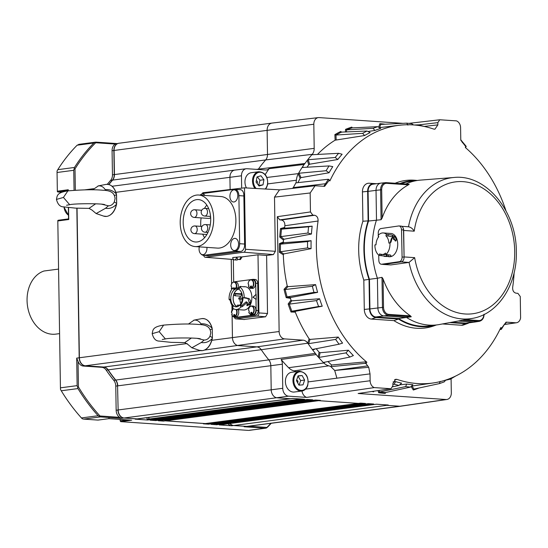 <?xml version="1.0" encoding="UTF-8"?>
<svg xmlns="http://www.w3.org/2000/svg" width="548" height="548" viewBox="0 0 548 548"><rect width="100%" height="100%" fill="white"/><g stroke="black" fill="none" stroke-linecap="round" stroke-linejoin="round"><path stroke-width="0.82" d="M115.066 198.506C114.429 193.971 112.559 190.492 102.654 190.225C94.235 189.444 82.645 189.663 67.89 190.875L63.438 197.438L69.678 204.719C74.323 203.383 103.593 203.397 104.846 204.746M114.279 201.979L116.58 203.39L116.566 204.377C114.881 211.364 111.628 215.378 106.792 216.412L103.599 216.09A16.098 10.398 -86.1 0 0 106.689 216.398A16.098 10.398 -86.1 0 0 116.361 204.39C113.244 207.665 109.634 208.966 105.524 208.281L108.436 205.815C110.908 205.808 112.854 204.527 114.279 201.979L115.053 198.582M108.436 205.815L101.729 204.219M92.653 189.841L98.393 185.882C101.079 185.601 103.36 186.854 105.237 189.629C109.312 189.224 112.97 190.615 116.197 193.786A16.098 10.398 -86.1 0 0 106.189 184.375A16.098 10.398 -86.1 0 0 105.771 184.443C110.854 183.916 114.395 187.06 116.395 193.855L116.683 203.335L116.546 194.896M210.795 332.739C210.158 328.204 208.288 324.724 198.376 324.464C189.957 323.676 178.374 323.895 163.619 325.108L159.167 331.67L165.407 338.952C170.051 337.616 199.314 337.63 200.568 338.979M210.007 336.212L212.309 337.623L212.288 338.609C210.61 345.596 207.356 349.61 202.52 350.645L199.328 350.323A16.098 10.398 -86.1 0 0 202.418 350.631A16.098 10.398 -86.1 0 0 212.09 338.623C208.973 341.897 205.363 343.199 201.253 342.514L204.164 340.048C206.637 340.041 208.583 338.76 210.007 336.212L210.781 332.814M204.164 340.048L197.458 338.452M188.382 324.074L194.122 320.114C196.807 319.833 199.088 321.087 200.965 323.861C205.041 323.457 208.699 324.848 211.925 328.019A16.098 10.398 -86.1 0 0 201.917 318.607A16.098 10.398 -86.1 0 0 201.5 318.676L193.752 320.176M58.568 269.089L43.998 271.007A32.216 24.386 -97.5 0 0 27.4 305.215A32.216 24.386 -97.5 0 0 52.101 334.232A32.216 24.386 -97.5 0 0 55.807 334.116L59.581 333.616M505.968 210.809A129.965 98.387 82.5 0 0 465.307 147.481L465.738 146.576L460.786 140.213L460.587 127.718A6.761 5.117 82.5 0 0 456.45 120.875L439.797 119.765L437.831 122.649L437.873 124.882L434.92 129.212L433.715 129.075A129.965 98.387 82.5 0 0 413.329 124.923A129.965 98.387 82.5 0 0 399.369 125.259A129.965 98.387 82.5 0 0 329.875 180.943L328.396 179.251L295.92 182.861A11.974 9.063 82.5 0 0 296.399 180.23A14.871 11.261 -97.5 0 1 298.215 173.908L299.078 173.23L300.989 177.621L300.153 178.347A130.41 98.715 82.5 0 0 297.927 182.635M364.612 135.52A130.41 98.715 -97.5 0 1 370.133 132.589L366.989 131.02L362.618 133.342L364.612 135.52L335.123 140.178A130.41 98.715 82.5 0 0 317.484 154.447M337.808 159.495L335.212 157.482A132.657 100.421 -97.5 0 1 338.63 153.317L342.123 154.241A130.41 98.715 -97.5 0 0 337.808 159.495L309.62 164.208L308.709 164.852A130.41 98.715 82.5 0 0 307.01 167.222M329.677 180.374L329.875 180.943L329.677 180.374M385.587 392.512L385.285 393.409A135.74 102.75 -97.5 0 1 384.689 393.368A135.74 102.75 -97.5 0 1 378.675 392.731L379.545 391.964A134.972 102.175 82.5 0 0 385.148 392.546A134.972 102.175 82.5 0 0 385.367 392.56L410.431 387.107L405.582 386.607L406.767 384.045L400.143 384.84M299.242 371.256L291.694 372.25A9.974 7.549 82.5 0 0 285.988 377.64A9.974 7.549 82.5 0 0 287.056 387.751A9.974 7.549 82.5 0 0 294.297 392.026L301.852 391.032A9.974 7.549 -97.5 0 1 294.605 386.758A9.974 7.549 -97.5 0 1 293.543 376.647A9.974 7.549 -97.5 0 1 299.242 371.256C306.202 372.215 309.024 376.976 307.709 385.559C306.572 388.724 304.626 390.546 301.852 391.032A9.974 7.549 -97.5 0 0 307.551 385.641M399.876 183.573A73.439 55.595 -97.5 0 1 417.131 180.498M417.398 180.463L414.863 180.251A74.412 56.328 82.5 0 0 414.199 180.196A74.412 56.328 82.5 0 0 395.115 183.244M236.4 257.19L232.784 257.519A2.302 1.815 -83.6 0 0 232.777 257.759A2.302 1.815 -83.6 0 0 234.414 259.882A2.302 1.815 -83.6 0 0 236.414 257.423A2.302 1.815 -83.6 0 0 236.4 257.19L237.024 257.238M238.14 259.362L237.044 260.04L234.414 259.882M240.647 256.813L237.024 257.135A2.302 1.815 -83.6 0 0 237.024 257.368A2.302 1.815 -83.6 0 0 238.661 259.492A2.302 1.815 -83.6 0 0 240.661 257.033A2.302 1.815 -83.6 0 0 240.647 256.813L241.976 257.108L240.401 259.594L238.661 259.492M254.957 188.409A9.974 7.549 -97.5 0 1 252.71 178.634A9.974 7.549 -97.5 0 1 258.8 171.723L251.244 172.716A9.974 7.549 82.5 0 0 245.155 179.634A9.974 7.549 82.5 0 0 246.456 187.937M407.897 125.108L406.726 123.149L380.709 124.43L379.695 127.485M378.771 126.924L379.839 123.704L380.709 124.43M410.431 387.107L412.891 384.675A130.41 98.715 -97.5 0 1 412.432 384.641A130.41 98.715 -97.5 0 1 406.767 384.045M382.127 218.063L381.079 219.721L368.551 221.036A72.877 55.163 82.5 0 0 364.331 249.84A72.877 55.163 82.5 0 0 369.462 279.288L377.414 278.24A72.877 55.163 82.5 0 1 372.284 248.792A72.877 55.163 82.5 0 1 376.497 219.988L376.031 190.341L368.085 191.389A7.672 5.809 82.5 0 1 372.921 184.19L380.874 183.142A7.672 5.809 82.5 0 0 376.031 190.341L381.682 189.738L382.127 218.063A72.61 54.964 -97.5 0 1 408.424 184.827L386.737 183.34A6.782 5.138 82.5 0 0 381.682 189.738M252.32 313.846A7.487 5.672 -97.5 0 1 251.758 312.182A4.966 2.781 -59 0 1 250.744 312.552A6.261 1.13 88.1 0 0 250.82 313.285A6.261 1.13 88.1 0 0 250.963 314.353A4.103 2.651 -86.1 0 1 248.778 312.223A7.487 0.74 -0.9 0 1 249.306 312.045A4.966 4.398 -80 0 1 249.032 310.627A6.261 2.069 148.6 0 1 248.539 310.161A4.103 2.651 -86.1 0 1 251.121 306.174A4.103 2.651 -86.1 0 1 253.772 309.065A4.103 2.651 -86.1 0 1 252.32 313.846L253.121 314.114L251.19 314.504L252.792 314.668A4.295 2.774 -86.1 0 0 255.868 310.017A4.295 2.774 -86.1 0 0 253.375 306.099L251.744 305.99A4.295 2.774 -86.1 0 0 250.313 306.476M251.279 312.401L251.046 314.545A4.295 2.774 -86.1 0 1 249.806 313.881M249.059 310.956L249.155 311.504M238.099 287.96A4.295 2.774 -86.1 0 0 238.359 286.015A4.295 2.774 -86.1 0 0 235.866 282.097L234.236 281.98A4.295 2.774 -86.1 0 0 232.804 282.473M231.557 286.953L231.646 287.501M251.902 287.59A7.487 5.672 -97.5 0 1 251.34 285.926A4.966 2.781 -59 0 1 250.333 286.296A6.261 1.13 88.1 0 0 250.402 287.029A6.261 1.13 88.1 0 0 250.546 288.097A4.103 2.651 -86.1 0 1 248.367 285.967A7.487 0.74 -0.9 0 1 248.895 285.789A4.966 4.398 -80 0 1 248.621 284.371A6.261 2.069 148.6 0 1 248.121 283.905A4.103 2.651 -86.1 0 1 250.71 279.918A4.103 2.651 -86.1 0 1 253.361 282.809A4.103 2.651 -86.1 0 1 251.902 287.59L252.71 287.858L250.772 288.248L252.375 288.412A4.295 2.774 -86.1 0 0 255.45 283.761A4.295 2.774 -86.1 0 0 252.964 279.843L251.333 279.733A4.295 2.774 -86.1 0 0 249.902 280.22M250.868 286.145L250.635 288.289A4.295 2.774 -86.1 0 1 249.388 287.625M248.648 284.7L248.737 285.248M236.01 309.497A4.103 2.651 -86.1 0 1 235.222 316.1L236.024 316.36L234.092 316.758L235.695 316.922A4.295 2.774 -86.1 0 0 238.77 312.271A4.295 2.774 -86.1 0 0 238.099 309.641M234.188 314.655L233.866 316.6A4.103 2.651 -86.1 0 1 231.681 314.477A7.487 0.74 -0.9 0 1 232.208 314.299A4.966 4.398 -80 0 1 231.941 312.881A6.261 2.069 148.6 0 1 231.441 312.415A4.103 2.651 -86.1 0 1 233.352 308.647M231.968 313.209L232.057 313.757M239.688 286.542L239.702 287.632L239.688 286.536L240.462 286.864L239.873 287.056A11.659 7.528 93.9 0 1 244.168 297.626L249.1 298.557L250.511 300.599L249.1 298.557M243.312 286.727A11.659 7.528 93.9 0 1 243.326 286.727A11.659 7.528 93.9 0 1 244.278 286.693L244.703 286.775M244.305 286.693L245.127 286.748A11.659 7.528 93.9 0 1 251.881 298.139A11.659 7.528 93.9 0 1 244.511 309.983A11.659 7.528 93.9 0 1 243.531 310.017L235.818 309.483A11.659 7.528 93.9 0 1 232.571 308.051L233.147 306.565A9.974 6.439 93.9 0 1 230.174 299.229L229.091 299.468A11.659 7.528 93.9 0 1 233.119 287.885L235.77 288.077M244.168 297.626L243.072 297.674A9.974 6.439 93.9 0 1 240.271 305.709L240.887 307.024A11.659 7.528 93.9 0 1 236.798 309.456A11.659 7.528 93.9 0 1 235.818 309.483M230.29 300.489L229.085 299.468L230.181 299.311M238.161 287.96L239.681 287.7M381.983 277.336L383.079 278.946L383.525 307.277A6.782 5.138 82.5 0 0 388.799 314.381L410.479 315.867L411.26 316.778L388.32 315.21A7.549 5.713 -97.5 0 1 382.456 307.298L381.983 277.336L377.414 278.24L377.88 307.887A7.672 5.809 82.5 0 0 383.84 315.915L375.894 316.963A7.672 5.809 82.5 0 1 369.927 308.935L369.462 279.288M410.479 315.867A72.61 54.964 -97.5 0 1 383.079 278.946M411.26 316.778L406.534 317.47A72.877 55.163 82.5 0 0 439.482 324.505L472.595 318.354A71.103 53.82 -97.5 0 1 409.055 262.417L390.806 264.924L383.305 264.451A4.603 2.973 -86.1 0 0 383.696 264.437A4.603 2.973 -86.1 0 0 383.723 264.437L401.211 261.896A4.603 2.973 -86.1 0 0 402.177 261.506A4.295 2.774 -86.1 0 0 404.054 257.786A4.295 2.774 -86.1 0 0 404.075 257.128L403.492 229.975A4.295 2.774 -86.1 0 0 402.979 227.68A4.295 2.774 -86.1 0 0 401.006 226.091L399.019 225.954A4.295 2.774 93.9 0 1 401.506 229.838L403.492 229.975M180.203 223.002A25.845 16.693 -86.1 0 0 195.177 246.579A25.845 16.693 -86.1 0 0 213.686 218.59A25.845 16.693 -86.1 0 0 198.712 195.019A25.845 16.693 -86.1 0 0 180.203 223.002M195.177 246.579L217.378 248.1A25.845 16.693 -86.1 0 0 235.887 220.111A25.845 16.693 -86.1 0 0 220.913 196.54L198.712 195.019M246.531 302.256L245.915 301.962L246.881 302.674L242.36 306.599L240.894 307.031L240.647 305.729L242.12 305.291L245.915 301.962M250.511 300.599L250.429 302.345A11.659 7.528 93.9 0 1 249.635 304.551L247.059 305.736L246.949 304.366A11.659 7.528 -86.1 0 0 247.491 302.969L246.881 302.674M247.491 302.969L247.258 302.489M296.495 380.497A1.24 0.938 -97.5 0 1 297.557 382.634M404.054 257.786A4.603 2.973 -86.1 0 0 404.095 256.93L414.644 257.649L409.055 262.417M200.171 195.115A6.09 3.932 93.9 0 1 204.986 195.444M233.763 189.855A6.09 3.932 93.9 0 1 237.805 195.396A6.09 3.932 93.9 0 1 233.948 201.979A6.09 3.932 93.9 0 1 229.913 196.437A6.09 3.932 93.9 0 1 233.763 189.855M234.523 238.401A6.09 3.932 93.9 0 1 238.565 243.942A6.09 3.932 93.9 0 1 234.715 250.518A6.09 3.932 93.9 0 1 230.674 244.977A6.09 3.932 93.9 0 1 234.523 238.401M206.918 247.381A6.09 3.932 93.9 0 1 203.109 254.683A6.09 3.932 93.9 0 1 199.314 246.86M236.003 288.015A4.103 2.651 -86.1 0 0 235.955 283.919A4.103 2.651 -86.1 0 0 233.612 282.165A4.103 2.651 -86.1 0 0 231.03 286.159A6.261 2.069 148.6 0 0 231.523 286.625A4.966 4.398 -80 0 0 231.797 288.043A7.487 0.74 -0.9 0 0 231.27 288.221A4.103 2.651 -86.1 0 0 231.811 289.344M235.222 316.1A7.487 5.672 -97.5 0 1 234.66 314.436A4.966 2.781 -59 0 1 233.647 314.805A6.261 1.13 88.1 0 0 233.722 315.538A6.261 1.13 88.1 0 0 233.866 316.6L233.948 316.799C233.558 317.258 232.797 316.484 231.674 314.484L231.818 314.511M236.476 288.885A9.015 5.823 93.9 0 1 237.236 288.865A9.015 5.823 93.9 0 1 242.456 297.667A9.015 5.823 93.9 0 1 236.757 306.825A9.015 5.823 93.9 0 1 236.003 306.846A9.015 5.823 93.9 0 1 230.783 298.037A9.015 5.823 93.9 0 1 236.476 288.885M256.286 180.861A1.24 0.938 -97.5 0 1 256.944 183.231M210.713 218.981A21.249 13.727 -86.1 0 0 198.397 199.595A21.249 13.727 -86.1 0 0 183.183 222.611A21.249 13.727 -86.1 0 0 195.492 241.997A21.249 13.727 -86.1 0 0 210.713 218.981M206.829 205.11A21.249 13.727 -86.1 0 0 204.459 208.411M201.15 217.899A21.249 13.727 -86.1 0 0 200.705 223.81A21.249 13.727 -86.1 0 0 200.849 226.365M237.366 306.695A8.898 5.747 93.9 0 1 237.113 306.592A8.898 5.747 93.9 0 1 233.893 294.242L234.373 295.221M194.41 209.781A3.836 2.48 93.9 0 1 194.732 209.768A3.836 2.48 93.9 0 1 196.951 213.268A3.836 2.48 93.9 0 1 194.526 217.412A3.836 2.48 93.9 0 1 194.204 217.426L208.815 218.426A3.836 2.48 -86.1 0 0 210.651 217.412M384.182 256.382L385.963 256.498A11.659 7.528 -86.1 0 0 386.915 256.457A11.659 7.528 -86.1 0 0 386.991 256.443L379.257 255.402A11.659 7.528 93.9 0 1 374.907 244.901L376.003 244.84A9.974 6.439 93.9 0 1 378.757 236.77L378.134 235.455A11.659 7.528 93.9 0 1 382.209 232.982A11.659 7.528 93.9 0 1 383.258 232.941A11.659 7.528 93.9 0 1 386.45 234.332L391.827 234.989L394.834 236.524A11.659 7.528 93.9 0 1 396.218 239.544L396.005 240.825L393.533 239.36A11.659 7.528 -86.1 0 0 393.039 238.017L392.245 237.75L390.984 242.154L389.984 242.86A11.659 7.528 93.9 0 1 386.018 254.491L390.69 255.149L391.121 256.176L389.601 256.635L386.833 256.464M386.991 256.443L386.47 256.361L386.436 254.683L384.354 254.697M383.258 232.941L390.971 233.469A11.659 7.528 93.9 0 1 397.725 244.812A11.659 7.528 93.9 0 1 390.423 256.697A11.659 7.528 93.9 0 1 389.375 256.738L388.553 256.676M392.484 237.599L391.32 238.729L390.272 242.428L390.984 242.154M390.375 242.798L388.895 243.113A9.974 6.439 93.9 0 0 385.881 235.818L387.847 235.941L388.395 234.448M238.873 299.009A0.575 0.37 93.9 0 1 238.75 298.996L238.832 297.865A0.575 0.37 93.9 0 1 238.873 299.009M374.291 404.486A0.767 0.582 82.5 0 0 374.366 404.486L371.777 404.308A0.767 0.582 82.5 0 0 371.859 404.321L374.291 404.486L221.234 424.659A0.767 0.582 -97.5 0 1 221.036 424.686L218.597 424.515A0.767 0.582 -97.5 0 1 218.008 423.782L217.981 423.453M366.112 403.924A0.767 0.582 82.5 0 0 366.187 403.924L363.598 403.746A0.767 0.582 82.5 0 0 363.68 403.76L366.112 403.924L213.056 424.097A0.767 0.582 -97.5 0 0 213.138 424.09L368.27 403.643L373.674 404.013L371.777 404.308M358.419 403.397A0.767 0.582 82.5 0 0 358.495 403.397L318.518 400.656A0.767 0.582 82.5 0 0 318.594 400.67L358.419 403.397L205.363 423.57A0.767 0.582 -97.5 0 1 205.164 423.597L165.338 420.864A0.767 0.582 -97.5 0 1 164.743 420.131L164.722 419.905M313.34 400.307A0.767 0.582 82.5 0 0 313.415 400.307L310.826 400.129A0.767 0.582 82.5 0 0 310.901 400.143L313.34 400.307L160.276 420.48A0.767 0.582 -97.5 0 0 160.365 420.474L315.497 400.026L320.409 400.362L318.518 400.656M305.161 399.745A0.767 0.582 82.5 0 0 305.236 399.745L302.647 399.567A0.767 0.582 82.5 0 0 302.722 399.581L305.161 399.745L152.097 419.919A0.767 0.582 -97.5 0 0 152.186 419.919L307.318 399.465L312.716 399.835L310.826 400.129M451.093 378.819L451.312 392.882A7.042 5.329 -97.5 0 1 446.921 399.485L400.794 406.198A7.665 5.802 -97.5 0 1 399.855 406.232L386.566 405.321A7.672 5.809 82.5 0 0 386.806 405.342L399.855 406.239A7.672 5.809 82.5 0 0 400.739 406.212A7.672 5.809 82.5 0 0 401.033 406.164M366.112 363.762L365.16 363.351L365.879 361.844L366.859 362.201L366.112 363.762L368.715 367.29L370.03 373.88L370.14 380.75A6.761 5.117 82.5 0 0 374.277 387.594L306.633 397.403L288.591 396.163A7.508 5.686 -97.5 0 1 282.747 388.299L282.371 364.187L117.758 385.854A7.672 5.809 82.5 0 0 115.744 380.059L268.801 359.885A7.672 5.809 -97.5 0 1 270.822 365.687L271.198 389.799A7.672 5.809 82.5 0 0 277.158 397.827L290.207 398.725A7.672 5.809 82.5 0 0 290.447 398.732L277.158 397.821A7.665 5.802 -97.5 0 1 271.205 389.799L270.822 365.687A7.679 5.809 82.5 0 0 268.808 359.885A135.39 102.49 -97.5 0 1 261.238 349.693A7.679 5.809 82.5 0 0 256.861 346.87L238.407 345.61A7.665 5.802 -97.5 0 1 232.448 337.582L232.099 315.449M231.934 305.147L232.01 310.127L231.941 305.154M231.667 288.077L231.66 287.57L231.667 288.077M231.605 283.864L231.222 259.348L231.599 283.871M235.065 170.065A7.672 5.809 82.5 0 0 234.763 170.092A7.672 5.809 82.5 0 0 229.927 177.299L230.119 189.526L229.927 177.299A7.665 5.802 -97.5 0 1 234.825 170.092L246.271 168.743A7.508 5.686 -97.5 0 1 247.08 168.722L265.533 169.983A7.83 5.925 82.5 0 0 266.376 169.962A7.83 5.925 82.5 0 0 269.068 168.688L304.106 164.469A8.302 6.281 82.5 0 0 304.976 163.468A134.767 102.017 -97.5 0 1 307.298 160.311L308.223 159.721L309.62 164.208M258.129 169.476A7.679 5.809 82.5 0 0 258.403 169.12A135.39 102.49 -97.5 0 1 265.664 159.941A7.679 5.809 82.5 0 0 267.506 154.399L267.129 130.287A7.665 5.802 -97.5 0 1 272.02 123.081L318.313 117.615A7.042 5.329 -97.5 0 1 319.073 117.594L402.896 123.341M272.26 123.053A7.672 5.809 82.5 0 0 271.959 123.088A7.672 5.809 82.5 0 0 267.123 130.287L267.499 154.399A7.672 5.809 -97.5 0 1 265.664 159.934L112.6 180.107A7.672 5.809 82.5 0 0 114.443 174.572L314.196 148.344L313.819 124.232A7.042 5.329 -97.5 0 1 318.313 117.615M256.485 169.366L258.403 169.113A135.397 102.49 -97.5 0 1 265.664 159.934L312.209 154.331A8.302 6.281 82.5 0 0 314.196 148.344M304.976 163.468L258.403 169.12A7.672 5.809 -97.5 0 1 258.122 169.476M232.092 315.443L232.441 337.582A7.672 5.809 82.5 0 0 238.407 345.617L256.861 346.877A7.672 5.809 -97.5 0 1 261.238 349.693L108.175 369.866A7.672 5.809 82.5 0 0 103.805 367.05L256.861 346.877L303.065 340.164L284.611 338.897A7.042 5.329 -97.5 0 1 279.138 331.526L277.336 216.679L310.463 211.939L312.846 215.152L314.552 215.268C317.032 215.864 318.203 217.789 318.073 221.022L284.871 225.742C284.994 222.515 283.823 220.604 281.35 220.001L314.552 215.268M345.987 352.891L348.391 350.227A130.41 98.715 -97.5 0 0 353.371 355.57L349.871 357.056A132.822 100.544 -97.5 0 1 345.987 352.891L319.148 357.378L318.162 356.912A134.924 102.14 -97.5 0 1 316.169 354.577A8.302 6.281 82.5 0 0 315.333 353.357L268.808 359.885A135.397 102.49 -97.5 0 1 261.238 349.693L307.805 343.206A8.302 6.281 82.5 0 0 303.065 340.164M108.894 184.539A135.397 102.49 -97.5 0 1 112.6 180.107M115.744 380.059A135.397 102.49 -97.5 0 1 108.175 369.866M77.035 208.199L79.385 357.755L187.115 343.555M313.819 124.232L114.059 150.46L114.443 174.572M114.059 150.46A7.672 5.809 -97.5 0 1 118.902 143.254L271.959 123.088M400.739 406.212L247.675 426.378A7.672 5.809 -97.5 0 1 246.792 426.406L399.855 406.239L446.058 399.519L358.145 393.498L390.984 388.696L392.889 385.819L392.854 383.586L395.711 379.271L397.012 379.394L394.505 379.771M386.806 405.342L233.749 425.515L246.792 426.406M233.749 425.515A7.672 5.809 -97.5 0 1 230.002 423.508M221.406 424.632A0.767 0.582 -97.5 0 1 221.234 424.659L218.796 424.488A0.767 0.582 -97.5 0 1 218.207 423.755L369.941 403.76M363.68 403.76L210.617 423.933L213.056 424.097M210.617 423.933A0.767 0.582 -97.5 0 1 210.028 423.193L361.762 403.198M205.534 423.549A0.767 0.582 -97.5 0 1 205.363 423.57L165.537 420.837A0.767 0.582 -97.5 0 1 164.941 420.104L316.682 400.109M164.921 419.878L162.934 420.138M310.901 400.143L157.845 420.316L160.276 420.48M157.845 420.316A0.767 0.582 -97.5 0 1 157.249 419.576L308.99 399.581M302.722 399.581L149.666 419.754L152.097 419.919M149.666 419.754A0.767 0.582 -97.5 0 1 149.07 419.015L300.811 399.019M148.94 417.432L148.871 419.042L148.741 417.453M292.803 398.471L138.028 418.864A7.672 5.809 -97.5 0 1 137.144 418.891L290.207 398.725M288.591 396.163L124.101 418.001L137.144 418.891M124.101 418.001A7.672 5.809 -97.5 0 1 118.142 409.966L282.747 388.299M115.772 386.121A7.672 5.809 82.5 0 0 113.758 380.319A135.397 102.49 -97.5 0 1 106.189 370.126A7.672 5.809 82.5 0 0 101.812 367.311L83.358 366.05A7.672 5.809 -97.5 0 1 78.035 361.385L78.433 386.929A175.668 132.979 82.5 0 0 100.003 415.987L119.553 417.323A7.672 5.809 -97.5 0 1 116.149 410.226L115.772 386.121L117.56 385.881L118.142 409.966L117.56 385.881A7.672 5.809 82.5 0 0 115.546 380.086A135.397 102.49 -97.5 0 1 107.977 369.893A7.672 5.809 82.5 0 0 103.606 367.078L85.145 365.811A7.672 5.809 -97.5 0 1 79.186 357.782L76.836 208.192M200.486 350.61L85.344 365.783L103.805 367.05M85.344 365.783A7.672 5.809 -97.5 0 1 79.385 357.755M212.275 329.129L212.412 337.568M211.761 340.356L211.781 340.308A15.728 10.159 -86.1 0 0 212.199 338.63M116.279 193.793A15.728 10.159 -86.1 0 0 115.84 192.334M114.313 195.341A6.138 0.774 151.7 0 0 116.45 194.732L116.683 203.335M112.724 212.597A15.728 10.159 -86.1 0 0 116.471 204.397M395.348 241.099L393.882 237.524L393.176 237.037L387.847 235.941M389.998 242.86L390.272 242.428M386.018 254.491L385.491 253.066A9.974 6.439 93.9 0 1 381.778 254.525A9.974 6.439 93.9 0 1 379.723 253.834L379.257 255.402L380.017 254.005M386.957 254.765L386.436 254.683L386.957 254.765M388.648 256.683L388.614 254.991L389.936 254.889M393.882 237.524L394.834 236.524M393.176 237.037L391.827 234.989M386.45 234.332L385.881 235.818M238.661 306.072L238.77 305.585L237.544 305.065L239.681 305.209M238.77 305.585L239.257 305.62M236.9 306.414L237.544 305.065M235.743 293.975L241.757 294.386A7.597 4.905 -86.1 0 0 241.141 296.194L235.119 295.776L235.743 293.975L234.996 293.42L233.893 294.242A8.898 5.747 93.9 0 1 238.565 289.2M241.6 292.687A8.898 5.747 -86.1 0 0 241.01 293.831L241.757 294.386M241.01 293.831L234.996 293.42M240.271 296.132A8.898 5.747 -86.1 0 0 240.01 297.941M239.962 299.085A8.898 5.747 -86.1 0 0 240.846 303.654M404.075 257.128L402.088 256.991A4.295 2.774 93.9 0 1 399.396 261.663L381.709 264.232A4.295 2.774 93.9 0 1 381.326 264.246A4.295 2.774 93.9 0 1 378.839 260.369L378.723 255.026M402.088 256.991L401.506 229.838M378.298 235.263L378.257 233.215A4.295 2.774 93.9 0 1 380.949 228.543L398.636 225.975A4.295 2.774 93.9 0 1 399.019 225.954M378.339 237.298L378.312 235.832M202.733 234.181A21.249 13.727 -86.1 0 0 204.596 237.688M381.326 264.246L383.312 264.383A4.295 2.774 -86.1 0 0 383.696 264.369L401.383 261.8A4.295 2.774 -86.1 0 0 402.177 261.506M238.387 289.125A9.015 5.823 -86.1 0 0 233.147 297.619A9.015 5.823 -86.1 0 0 237.181 306.743M382.805 264.348A4.603 2.973 -86.1 0 0 383.305 264.451M404.095 256.93L403.677 230.455A4.603 2.973 -86.1 0 0 402.979 227.68M247.854 298.578L243.072 297.674M233.119 287.885L233.633 289.317A9.974 6.439 93.9 0 1 237.298 287.906A9.974 6.439 93.9 0 1 239.408 288.625L239.873 287.056L240.462 286.864L239.75 286.481M246.771 305.147L248.669 303.832A9.974 6.439 -86.1 0 0 249.21 302.462L248.025 298.681M240.271 305.709L240.647 305.729M234.208 315.949L235.106 315.833M250.888 287.44L251.792 287.323M251.299 313.696L252.203 313.579M414.644 257.649A66.5 50.341 82.5 0 0 470.191 313.997A66.5 50.341 82.5 0 0 514.716 251.285A66.5 50.341 82.5 0 0 468.122 182.333A66.5 50.341 82.5 0 0 414.226 231.181C412.665 228.619 410.753 227.153 408.493 226.79L401.753 226.31M258.656 185.491L259.964 180.251L263.944 179.73L262.999 184.861L259.06 186.032L256.067 182.073L257.005 176.942L260.944 175.764L263.944 179.73M257.375 176.826L259.964 180.251M246.127 297.735L245.052 297.79M244.285 286.823L239.983 286.399M248.285 283.652L248.121 283.905C248.45 281.247 249.518 279.864 251.333 279.733A4.295 2.774 -86.1 0 1 253.82 283.652A4.295 2.774 -86.1 0 1 252.176 287.816M231.797 289.365L231.4 288.255M386.347 182.648L409.226 184.21L386.292 182.642A0.767 0.493 93.9 0 1 386.737 183.34M409.178 184.21L408.424 184.827M408.5 226.769A71.103 53.82 -97.5 0 1 454.032 177.477L420.453 180.114A72.877 55.163 82.5 0 0 405.856 183.977A72.877 55.163 82.5 0 1 418.268 180.347M299.126 385.128L300.64 380.579L304.613 380.052L303.023 384.854L298.941 385.141L296.454 380.634L298.044 375.839L302.119 375.544L304.613 380.052M297.961 376.086L300.64 380.579M259.026 185.382L262.999 184.861M201.178 254.176A6.905 4.459 -86.1 0 0 203.397 255.313A6.905 4.459 -86.1 0 0 203.979 255.293L235.284 251.169A6.905 4.459 -86.1 0 0 239.654 243.709L238.894 195.622A6.905 4.459 -86.1 0 0 234.893 189.327A6.905 4.459 -86.1 0 0 234.318 189.348L203.007 193.471A6.905 4.459 -86.1 0 0 201.116 194.376M381.079 219.721L380.607 189.759A7.549 5.713 -97.5 0 1 385.484 182.655L380.99 183.128A7.672 5.809 82.5 0 0 380.874 183.142M376.497 219.988L376.497 219.988A72.877 55.163 82.5 0 0 372.284 248.792M375.894 316.963L398.588 318.518L406.534 317.47L383.84 315.915L388.32 315.21A0.767 0.493 -86.1 0 0 388.799 314.381M465.636 319.642L478.774 320.546A0.767 0.493 93.9 0 1 478.294 321.375L473.815 322.087L458.251 321.018M451.984 322.183L465.869 323.128L473.815 322.087A7.672 5.809 82.5 0 0 474.698 322.06A7.672 5.809 82.5 0 0 474.815 322.039L479.281 321.327A7.549 5.713 -97.5 0 1 478.294 321.375L462.252 320.272M298.146 376.072L302.119 375.544M256.149 294.269L253.21 297.256L256.231 299.461L252.977 297.242L256.149 294.269L256.231 299.461M234.373 281.994A4.295 2.774 93.9 0 1 235.202 281.686L252.895 279.357A4.295 2.774 93.9 0 1 253.258 279.343A4.295 2.774 93.9 0 1 255.745 283.261L255.916 294.255M232.797 306.236L232.818 307.407M232.832 308.271L232.845 308.962M235.4 317.422L237.387 317.552A4.295 2.774 -86.1 0 0 237.75 317.545L235.763 317.408A4.295 2.774 93.9 0 1 235.4 317.422A4.295 2.774 93.9 0 1 234.078 316.765M235.763 317.408L253.457 315.079L255.443 315.21L237.75 317.545M255.998 299.448L256.169 310.435A4.295 2.774 93.9 0 1 253.457 315.079M240.997 189.752A6.905 4.459 -86.1 0 0 240.798 189.731L234.893 189.327M368.551 221.036L368.085 191.389M398.588 318.518A72.877 55.163 82.5 0 0 429.358 325.896L437.119 324.875M465.869 323.128A7.672 5.809 82.5 0 0 466.745 323.108L474.698 322.06M418.076 180.374L410.315 181.395A72.877 55.163 82.5 0 0 401.184 183.662M445.634 380.223L450.456 379.141L450.97 378.134M455.594 376.072L450.456 379.141M440.119 381.374L439.475 383.586L444.058 381.942M445.695 380.065L444.257 381.881M395.553 381.607A130.41 98.715 -97.5 0 0 401.636 383.134L398.985 385.443L394.17 384.23L395.553 381.607L393.087 381.888M377.688 126.67L380.668 128.41A130.41 98.715 -97.5 0 0 374.887 130.479L373.106 128.314L377.688 126.67L352.097 127.896L351.802 127.102L352.302 127.889M411.575 123.649L413.548 124.937M411.815 123.656L406.726 123.149M419.199 125.547L418.501 124.841L424.042 126.41M418.501 124.841L414.357 124.999M319.573 298.756A130.41 98.715 -97.5 0 0 322.231 306.209L318.58 306.503L316.477 300.599L319.573 298.756L291.735 300.831L289.323 304.119L288.152 303.976L291.002 300.099L291.735 300.831M315.6 284.624A130.41 98.715 -97.5 0 0 317.614 292.365L313.949 292.385L312.36 286.262L315.6 284.624L287.892 286.659L285.179 289.536A134.972 102.175 82.5 0 0 287.09 296.9L290.714 297.516L290.474 298.379A130.41 98.715 82.5 0 0 291.002 300.099M311.113 240.702A130.41 98.715 -97.5 0 0 311.079 248.689L307.538 247.915L307.565 241.593L311.113 240.702L283.816 242.702L280.473 244.161L279.418 243.648L283.371 241.928L283.816 242.702M312.161 226.173A130.41 98.715 -97.5 0 0 311.435 234.037L307.976 233.023L308.551 226.797L312.161 226.173L285.008 228.201L281.528 229.146L280.521 228.557L284.631 227.447L285.008 228.201M326.129 170.723A132.822 100.544 -97.5 0 1 329.04 165.934L332.773 166.613A130.41 98.715 -97.5 0 0 329.047 172.757L326.129 170.723L299.078 173.23M329.047 172.757L300.989 177.621M256.169 310.435L258.156 310.572A4.295 2.774 93.9 0 1 255.443 315.21M258.156 310.572L257.731 283.398A4.295 2.774 -86.1 0 0 255.245 279.48L253.258 279.343M235.284 251.169L240.75 251.443A6.138 3.966 -86.1 0 0 244.627 244.812L243.853 195.204A6.138 3.966 -86.1 0 0 240.291 189.601A6.138 3.966 -86.1 0 0 239.777 189.622L239.572 189.649M207.254 255.574A6.138 3.966 -86.1 0 0 207.932 255.717A6.138 3.966 -86.1 0 0 208.446 255.697L240.25 251.511M436.174 324.998A73.439 55.595 -97.5 0 1 398.506 319.073L375.901 317.525A8.234 6.234 -97.5 0 1 369.503 308.901L369.037 279.37A73.439 55.595 -97.5 0 1 368.119 220.892L367.653 191.362A8.234 6.234 -97.5 0 1 373.798 183.601L376.161 183.758M468.999 322.806A8.234 6.234 -97.5 0 1 467.814 323.423A8.234 6.234 -97.5 0 1 465.875 323.69L449.785 322.587M323.834 186.313L328.396 179.251L329.875 180.422M325.807 183.69L293.283 187.608L292.611 188.375M460.772 139.617L462.491 142.665M397.012 379.394A129.965 98.387 82.5 0 0 433.331 382.949A129.965 98.387 82.5 0 0 500.851 327.526L501.578 328.163L506.092 322.128L506.599 322.197L503.934 324.909M501.578 328.163L501.345 329.348L499.872 329.574M349.871 357.056L323.813 362.379L323.724 362.865L323.813 362.379M327.889 361.543A130.41 98.715 82.5 0 0 331.663 364.989L330.862 366.653A11.974 9.063 82.5 0 0 328.814 365.831A14.871 11.261 -97.5 0 1 323.834 362.988L288.604 367.701A135.397 102.49 -97.5 0 1 281.124 359.461L316.169 354.577M398.985 385.443L392.786 386.792M405.582 386.607L379.552 391.964L379.093 390.45M439.475 383.586L413.993 389.087L413.329 390.012L411.226 386.73M394.17 384.23L392.868 384.49M345.432 132.047L345.555 129.342L346.596 129.869L346.5 132M373.106 128.314L346.596 129.869M374.887 130.479L368.455 131.397M366.989 131.02L340.979 132.137M362.618 133.342L335.972 135.041L336.171 139.774M329.04 165.934L302.571 167.476L302.462 166.914A134.924 102.14 82.5 0 0 298.379 173.613L298.317 173.75M308.551 226.797L281.528 229.146M283.46 240.134L279.74 237.051L280.836 236.626L283.987 239.236L283.46 240.134A130.41 98.715 82.5 0 0 283.371 241.928M307.976 233.023L280.836 236.626M311.435 234.037L283.987 239.236M307.565 241.593L280.473 244.161A134.972 102.175 82.5 0 0 280.425 251.758L279.384 252.279A135.74 102.75 -97.5 0 1 279.418 243.648M307.538 247.915L280.439 251.758L283.768 253.902L283.316 254.813A130.41 98.715 82.5 0 0 287.227 285.898L287.892 286.659M311.079 248.689L283.768 253.902M312.36 286.262L285.186 289.536M313.949 292.385L287.104 296.893M317.614 292.365L290.714 297.516M316.477 300.599L289.323 304.119A134.972 102.175 82.5 0 0 291.837 311.209L295.454 311.291L295.283 312.127A130.41 98.715 82.5 0 0 309.113 338.815L310.031 339.411L308.661 343.644L307.723 343.096L309.113 338.815M318.58 306.503L291.844 311.209L291.022 312.024A135.74 102.75 -97.5 0 1 288.152 303.976M322.231 306.209L295.454 311.291M315.333 353.357A134.767 102.017 -97.5 0 1 312.75 350.083L312.792 349.391L339.082 344.206L342.569 343.11A130.41 98.715 -97.5 0 1 338.226 337.061L310.031 339.411M365.16 363.351L330.862 366.653L334.698 370.462L368.715 367.29M365.879 361.844L331.663 364.989M348.391 350.227L320.08 352.727L319.148 357.378M316.237 348.713A130.41 98.715 82.5 0 0 319.1 352.206L320.08 352.727M302.571 167.476L302.462 166.914A134.924 102.14 -97.5 0 1 304.106 164.469M292.392 188.402A11.974 9.063 82.5 0 0 293.283 187.608L295.92 182.861M233.332 259.32L233.688 282.021M234.311 316.977A2.946 1.904 -86.1 0 0 235.914 318.861A2.946 1.904 -86.1 0 0 236.181 318.854L257.046 316.107A2.946 1.904 -86.1 0 0 258.916 312.922L257.998 254.793L241.969 256.902M203.733 255.334A2.706 1.747 -86.1 0 0 205.247 257.265A2.706 1.747 -86.1 0 0 205.486 257.259L243.75 252.217A2.706 1.747 -86.1 0 0 245.463 249.292L244.497 187.827L202.712 192.773L202.726 193.519M398.506 319.073L393.896 320.621A74.412 56.328 82.5 0 0 434.05 325.82L436.441 324.964M442.469 323.95L461.416 325.245A9.206 6.966 82.5 0 0 463.587 324.943L467.814 323.423M376.503 183.717L369.311 183.224A9.206 6.966 82.5 0 0 362.44 191.903L362.899 221.228A74.412 56.328 82.5 0 0 363.824 280.11L364.29 309.442A9.206 6.966 82.5 0 0 371.441 319.08L393.896 320.621M368.119 220.892L362.899 221.228M369.037 279.37L363.824 280.11M329.149 180.306L324.635 186.341L315.073 185.758L310.161 192.971L310.463 211.939M465.738 146.576L466.088 146.378M506.092 322.128L515.654 322.786A6.761 5.117 82.5 0 0 516.483 322.751A6.761 5.117 82.5 0 0 520.6 317.861L520.264 296.53L517.881 293.317L516.175 293.201C513.695 292.605 512.524 290.687 512.654 287.447A129.965 98.387 82.5 0 0 514.127 272.705M504.276 324.649L501.345 329.348L500.386 328.505M370.03 373.88L336.897 378.182L334.698 370.462M367.742 365.865L334.718 370.455M319.1 352.206L318.162 356.912A134.924 102.14 82.5 0 0 323.594 362.755M295.995 371.681A11.508 8.713 82.5 0 0 293.981 370.873A15.344 11.611 -97.5 0 1 288.604 367.701M385.285 393.409L385.367 392.56L385.285 393.409M413.952 389.101L412.041 386.045M346.589 129.869A134.972 102.175 82.5 0 1 352.09 127.896L351.802 127.102A135.74 102.75 -97.5 0 0 345.555 129.342M335.123 140.178L334.883 134.603L335.958 135.048A134.972 102.175 82.5 0 1 341.212 132.253L340.849 131.431L341.486 132.239M338.63 153.317L312.333 154.721L312.291 154.235L313.004 154.687M312.333 154.721L312.291 154.235A134.767 102.017 -97.5 0 0 312.209 154.331A134.767 102.017 -97.5 0 0 307.298 160.311L308.709 164.852M335.212 157.482L308.223 159.721M312.846 215.152L279.72 219.892L281.35 220.001M290.474 298.379L286.214 297.653A135.74 102.75 -97.5 0 1 284.035 289.296L285.179 289.536M286.214 297.653L287.09 296.9M339.082 344.206A132.657 100.421 -97.5 0 1 335.643 339.418L308.661 343.644M335.643 339.418L338.226 337.061M315.456 348.871L312.75 350.083L312.792 349.391M318.073 221.022A129.965 98.387 82.5 0 0 366.859 362.201M284.871 225.742A130.41 98.715 82.5 0 0 284.631 227.447M265.225 174.613A135.397 102.49 -97.5 0 1 269.068 168.688M241.668 188.163L241.476 175.798A7.508 5.686 -97.5 0 1 246.271 168.743M279.85 189.861L244.497 187.827M257.998 254.793L266.609 255.464L267.52 313.497L265.575 316.785L243.949 319.477M310.161 192.971L274.5 197.129L275.349 251.299L273.404 254.587L266.609 255.464M274.5 197.129L279.439 189.909L315.073 185.758M279.72 219.892L277.336 216.679M306.633 397.403A7.672 5.809 -97.5 0 1 301.982 391.012M374.277 387.594L390.601 388.71M390.984 388.696L358.145 393.498M282.371 364.187A7.83 5.925 82.5 0 0 281.124 359.461M446.921 399.485A7.042 5.329 -97.5 0 1 446.058 399.519M312.75 350.083A134.767 102.017 -97.5 0 1 307.805 343.206A134.767 102.017 -97.5 0 1 307.723 343.096M205.452 423.57L360.577 403.116L365.495 403.451L363.598 403.746M221.324 424.652L376.449 404.205L388.251 405.013L386.566 405.321M290.447 398.732L292.735 398.465L304.537 399.273L302.647 399.567M160.263 420.48A0.767 0.582 -97.5 0 1 160.078 420.508L157.646 420.337A0.767 0.582 -97.5 0 1 157.05 419.604L157.023 419.282M213.042 424.097A0.767 0.582 -97.5 0 1 212.857 424.125L210.418 423.953A0.767 0.582 -97.5 0 1 209.829 423.22L208.021 423.227M152.084 419.919A0.767 0.582 -97.5 0 1 151.899 419.946L149.467 419.775A0.767 0.582 -97.5 0 1 148.871 419.042L147.083 419.275L146.953 417.692M137.932 418.878A7.672 5.809 -97.5 0 1 137.829 418.891A7.672 5.809 -97.5 0 1 136.945 418.919L123.903 418.028A7.672 5.809 -97.5 0 1 117.943 409.993L116.149 410.226M247.58 426.392A7.672 5.809 -97.5 0 1 247.477 426.406A7.672 5.809 -97.5 0 1 246.593 426.433L233.551 425.543A7.672 5.809 -97.5 0 1 229.804 423.536M108.751 184.505A135.397 102.49 -97.5 0 1 112.402 180.128A7.672 5.809 82.5 0 0 114.244 174.6L113.861 150.488A7.672 5.809 -97.5 0 1 118.704 143.281A7.672 5.809 -97.5 0 1 118.806 143.268M74.062 190.307L73.747 170.298L57.054 172.497L57.061 171.01L57.787 169.668L74.487 167.462A176.435 133.561 -97.5 0 1 93.838 143.007L77.138 145.206L79.33 144.336M77.138 145.206A176.435 133.561 82.5 0 0 57.787 169.668M68.11 190.656L57.382 191.759L57.348 191.19L68.281 189.752L68.295 190.827M57.054 172.497L57.348 191.19M57.944 191.992L61.739 192.252M68.562 207.63L68.747 219.515L68.822 218.858L68.747 219.515L57.814 220.96L58.383 220.234L68.555 218.892L58.294 220.241M57.828 220.447L58.383 220.234M119.553 417.323L121.416 418.357L100.346 416.912L83.645 419.11L82.31 418.795L81.426 417.939L98.119 415.733A176.435 133.561 -97.5 0 1 77.96 388.573L61.26 390.772L60.486 389.395L60.438 387.833L77.131 385.634L76.699 358.104L78.035 361.385M57.814 220.96L60.438 387.833M61.26 390.772A176.435 133.561 82.5 0 0 81.426 417.939M83.645 419.11L97.962 420.09L108.894 418.651L108.97 417.994M131.397 420.193L120.745 421.652L120.149 420.85L127.246 419.912M120.128 419.425L120.149 420.85M249.477 430.249L265.184 428.207L244.113 426.762L247.477 426.406M120.745 421.652L248.484 430.406M96.03 142.138L116.656 143.549M271.239 423.275A176.435 133.561 -97.5 0 1 267.376 427.337L265.759 428.187L248.984 430.392M219.419 424.899A0.767 0.582 -97.5 0 1 219.248 424.919L231.763 425.775A7.672 5.809 -97.5 0 1 228.016 423.775M211.24 424.337A0.767 0.582 -97.5 0 1 211.062 424.358L216.809 424.755A0.767 0.582 -97.5 0 1 216.22 424.015L216.193 423.693M203.548 423.81A0.767 0.582 -97.5 0 1 203.376 423.83L208.63 424.193A0.767 0.582 -97.5 0 1 208.035 423.453M158.461 420.72A0.767 0.582 -97.5 0 1 158.29 420.741L163.544 421.104A0.767 0.582 -97.5 0 1 162.955 420.364M150.282 420.158A0.767 0.582 -97.5 0 1 150.111 420.179L155.858 420.576A0.767 0.582 -97.5 0 1 155.262 419.837L155.235 419.515M137.829 418.891L136.041 419.131A7.672 5.809 -97.5 0 1 135.157 419.158L147.672 420.015A0.767 0.582 -97.5 0 1 147.083 419.275M107.298 184.313A135.397 102.49 -97.5 0 1 110.614 180.367A7.672 5.809 82.5 0 0 112.456 174.833L112.073 150.721A7.672 5.809 -97.5 0 1 115.265 144.076L95.708 142.74A175.668 132.979 82.5 0 0 75.008 168.9L75.343 190.225M118.704 143.281L115.265 144.076M249.059 426.2L266.897 427.419A175.668 132.979 82.5 0 0 270.856 423.33M266.897 427.419L266.581 427.995M77.131 385.634L77.96 388.573M78.433 386.929L77.59 387.141M98.119 415.733L100.346 416.912M100.003 415.987L99.414 416.542M74.487 167.462L74.158 168.757L75.008 168.9M74.158 168.757L73.747 170.298M93.838 143.007L95.105 142.288L95.708 142.74M201.253 342.514L191.862 347.781L187.717 344.302L184.738 342.61L191.43 338.013M210.042 329.574A6.138 0.774 151.7 0 0 212.172 328.964L212.124 328.088C210.124 321.292 206.582 318.155 201.5 318.676M201.76 324.793L200.965 323.861M105.524 208.281L96.133 213.549L91.989 210.069L89.009 208.377L95.701 203.781M106.038 190.56L105.237 189.629M67.836 190.889C56.718 192.595 57.245 195.746 56.451 199.431L63.438 197.438M163.564 325.122C152.447 326.827 152.974 329.978 152.18 333.664L159.167 331.67M64.027 206.966A9.974 7.549 82.5 0 0 68.493 215.227M267.499 184.58A9.974 7.549 -97.5 0 1 265.575 189.005M294.372 376.866A9.357 7.083 82.5 0 0 298.187 389.402A9.357 7.083 82.5 0 0 307.524 385.313A9.357 7.083 82.5 0 0 303.702 372.777A9.357 7.083 82.5 0 0 294.372 376.866M265.218 188.985A9.357 7.083 82.5 0 0 267.445 184.347A9.357 7.083 82.5 0 0 262.136 172.661A9.357 7.083 82.5 0 0 253.56 178.764A9.357 7.083 82.5 0 0 256.122 188.478M252.587 314.073A4.295 2.774 -86.1 0 0 254.231 309.908A4.295 2.774 -86.1 0 0 251.744 305.99C249.929 306.12 248.861 307.503 248.532 310.141M236.435 287.933A4.295 2.774 -86.1 0 0 236.729 285.905A4.295 2.774 -86.1 0 0 234.236 281.98C232.421 282.11 231.352 283.494 231.023 286.138M235.489 316.326A4.295 2.774 -86.1 0 0 237.14 312.161A4.295 2.774 -86.1 0 0 236.462 309.531M232.708 316.134A4.295 2.774 -86.1 0 0 233.941 316.799M383.723 264.437L390.806 264.924M204.952 208.391A3.836 2.48 93.9 0 1 205.274 208.384A3.836 2.48 93.9 0 1 207.493 211.877A3.836 2.48 93.9 0 1 205.068 216.022A3.836 2.48 93.9 0 1 204.746 216.035L210.569 216.433M205.205 224.584A3.836 2.48 93.9 0 1 205.527 224.57A3.836 2.48 93.9 0 1 207.747 228.071A3.836 2.48 93.9 0 1 205.322 232.215A3.836 2.48 93.9 0 1 205 232.229L207.98 232.427M194.663 225.975A3.836 2.48 93.9 0 1 194.985 225.961A3.836 2.48 93.9 0 1 197.212 229.461A3.836 2.48 93.9 0 1 194.787 233.606A3.836 2.48 93.9 0 1 194.458 233.612L206.911 234.469M284.611 338.897L204.548 350.076M211.877 340.294L279.138 331.526M241.476 175.798L115.943 192.321M318.594 400.67L165.537 420.837M371.859 404.321L218.796 424.488M395.279 240.531L396.218 239.544M381.627 254.197L380.785 255.745M381.709 264.232L383.696 264.369M399.396 261.663L401.383 261.8M414.226 231.181L403.677 230.455M478.774 320.546A6.782 5.138 82.5 0 0 483.829 314.621M408.979 262.43L401.211 261.896M454.032 177.477L454.032 177.477C486.124 173.949 516.613 211.439 516.332 251.607C517.326 284.234 498.392 314.086 472.595 318.354M242.12 305.291L242.36 306.599M248.669 303.832L249.635 304.551M249.21 302.462L250.429 302.345M386.237 182.642A0.767 0.493 93.9 0 1 386.292 182.642L385.484 182.655A7.549 5.713 -97.5 0 1 386.237 182.642M369.927 308.935L383.525 307.277M238.894 195.622L243.86 195.965M203.979 255.293L208.946 255.635M239.654 243.709L244.62 244.052M300.153 178.347L298.215 173.908M255.745 283.261L257.731 283.398M240.716 189.683L239.777 189.622M325.128 362.105L323.834 362.988M281.514 229.146A134.972 102.175 82.5 0 0 280.823 236.626M298.379 173.613L266.91 177.463M296.399 180.23L267.746 183.895M465.875 323.69L461.416 325.245M373.798 183.601L369.311 183.224M367.653 191.362L362.44 191.903M369.503 308.901L364.29 309.442M375.901 317.525L371.441 319.08M515.654 322.786L504.509 324.402M328.814 365.831L293.981 370.873M336.897 378.182L308.291 381.888M370.14 380.75L305.579 389.128M373.866 391.217L373.592 391.834A135.74 102.75 -97.5 0 1 372.037 391.491M378.675 392.731L378.031 390.608M418.96 388.018A135.74 102.75 -97.5 0 1 413.329 390.012M379.839 123.704A135.74 102.75 -97.5 0 1 385.175 124.211M334.883 134.603A135.74 102.75 -97.5 0 1 340.849 131.431M424.159 126.437L437.873 124.882M437.831 122.649L418.686 124.882M302.462 166.914L303.633 167.414M279.74 237.051A135.74 102.75 -97.5 0 1 280.521 228.557M283.316 254.813L279.384 252.279M284.035 289.296L287.227 285.898M295.283 312.127L291.022 312.024M205.486 257.259L233.332 259.485M236.181 318.854L244.49 319.518M257.046 316.107L265.575 316.785M258.916 312.922L267.52 313.497M243.75 252.217L273.404 254.587M245.463 249.292L275.349 251.299M165.386 420.802L163.544 421.104M205.192 423.556L203.376 423.83M158.29 420.741L160.112 420.467M155.858 420.576L157.694 420.275M155.262 419.837L157.249 419.583M210.466 423.892L208.63 424.193M212.884 424.084L211.062 424.358M150.111 420.179L151.933 419.905M147.672 420.015L149.515 419.713M218.207 423.762L216.22 424.015M218.645 424.453L216.809 424.755M221.063 424.645L219.248 424.919M135.157 419.158L136.979 418.884M121.416 418.357L123.937 417.987M233.585 425.501L231.763 425.775M113.758 380.319L115.697 379.997M246.627 426.399L244.113 426.762M106.189 370.126L108.141 369.811M101.812 367.311L103.634 367.037M83.358 366.05L85.18 365.769M76.699 358.104L79.385 357.769M110.614 180.367L112.532 180.189M112.456 174.833L114.443 174.593M112.073 150.721L114.059 150.481M108.894 418.651L131.678 420.213M98.023 185.943L105.771 184.443M63.869 206.939L68.493 215.302M399.369 125.259L379.812 127.574M265.657 189.005L267.65 184.512C268.041 176.566 265.095 172.305 258.8 171.723M246.442 301.825L247.401 302.537M208.685 208.617L205.274 208.384A3.836 3.836 0 0 0 201.178 212.268A3.836 3.836 0 0 0 204.746 216.035M210.268 224.899L205.527 224.57A3.836 3.836 0 0 0 201.431 228.461A3.836 3.836 0 0 0 205 232.229M201.712 210.247L194.732 209.768A3.836 3.836 0 0 0 190.636 213.658A3.836 3.836 0 0 0 194.204 217.426M201.965 226.44L194.985 225.961A3.836 3.836 0 0 0 190.889 229.845A3.836 3.836 0 0 0 194.458 233.612M238.825 299.009L242.319 299.249M84.755 189.861L93.55 188.704M112.1 186.258L234.763 170.092M381.778 254.525L384.415 254.704M387.08 254.889L388.669 254.998M391.368 238.633L392.293 237.654M387.073 254.717L387.114 256.396M238.901 297.859L242.435 298.105M234.832 295.673L234.085 295.119M237.298 287.906L239.579 288.063M233.297 308.606L231.434 312.394M248.36 285.974C249.484 287.974 250.237 288.748 250.628 288.289M248.771 312.23C249.895 314.23 250.648 315.004 251.039 314.545M479.281 321.327C482.356 320.518 483.966 318.148 484.103 314.203M203.397 255.313L208.658 255.669M465.581 147.72L466.211 146.391L461.293 140.446M433.331 382.949L411.973 386.052M516.483 322.751L504.4 324.512M439.797 119.765L409.103 123.341M205.247 257.265L233.332 259.512M235.914 318.861L244.216 319.525M158.379 420.741L160.167 420.501M219.33 424.919L221.125 424.679M211.151 424.358L212.939 424.118M203.459 423.83L205.253 423.59M150.2 420.179L151.988 419.939M78.768 144.357L95.551 142.151M68.555 219.077L68.377 207.61M68.11 190.848L68.103 190.3M98.044 420.09L108.901 418.658L131.541 420.206M191.862 347.781L199.328 350.323M165.345 338.959L162.27 339.486M185.087 342.616L171.12 342.356L159.235 341.089C155.824 341.089 153.467 338.616 152.18 333.664M96.133 213.549L103.599 216.09M69.617 204.726L66.541 205.253M89.358 208.384L75.398 208.124L63.506 206.856C60.095 206.856 57.739 204.383 56.451 199.431"/></g></svg>
